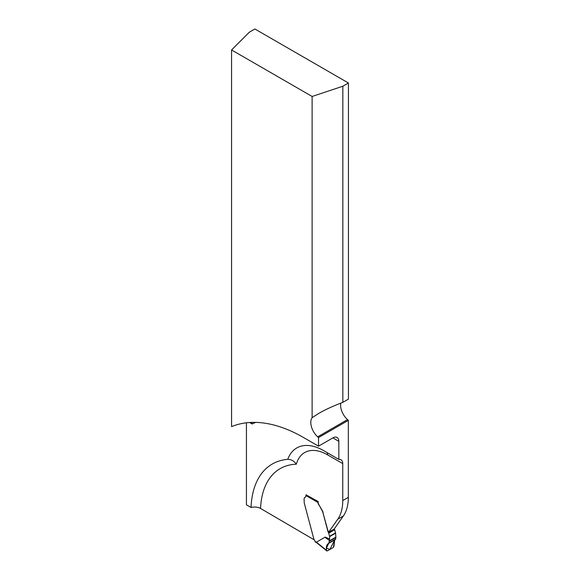 <?xml version="1.0" encoding="UTF-8"?>
<svg xmlns="http://www.w3.org/2000/svg" width="580" height="580" viewBox="0 0 580 580"><rect width="100%" height="100%" fill="white"/><g stroke="black" fill="none" stroke-linecap="round" stroke-linejoin="round"><path stroke-width="0.87" d="M246.442 422.805L246.442 504.817L251.038 507.471C254.569 506.652 257.745 506.978 260.558 508.45L314.382 539.944A1.581 0.913 60 0 1 314.94 541.365A43.217 24.954 60 0 1 316.361 542.227L325.177 537.095L329.614 539.03L329.614 536.623L335.581 533.179A1.051 0.609 -120 0 0 335.53 532.861L334.696 529.721A1.051 0.609 -120 0 0 334.479 529.236A2.972 1.711 60 0 1 334.276 528.887M231.572 426.612L231.572 49.96L249.306 32.226L254.895 29L348.428 82.998L342.838 86.231L342.838 402.361C333.522 405.862 325.496 409.538 318.754 413.402L312.12 417.687A13.18 7.605 -120 0 0 317.702 436.834L318.529 437.566L318.529 446.172L303.34 437.407A156.013 90.074 -120 0 0 231.572 426.612M343.345 515.983L337.756 519.209L328.548 532.309L334.138 529.083L343.345 515.983A52.708 30.428 -120 0 0 348.341 497.35L348.341 420.355L347.514 419.623A13.18 7.605 60 0 1 340.808 403.129M342.838 402.361L348.428 399.134L348.428 82.998M312.12 417.687L312.12 96.468L231.572 49.96M337.756 519.209A52.708 30.428 -120 0 0 342.751 500.576L342.751 463.601A8.432 4.872 120 0 0 341.004 459.744A8.432 4.872 120 0 0 338.836 459.396L338.836 441.329A8.432 4.872 120 0 0 337.089 437.472A8.432 4.872 120 0 0 332.876 437.893L318.529 446.172M348.341 420.355L318.529 437.566M342.838 86.231L312.12 96.468M328.548 532.309A2.972 1.711 60 0 1 328.084 531.193L322.937 512.676L327.903 531.302A2.972 1.711 -120 0 0 328.512 532.679A1.051 0.609 60 0 1 328.737 533.165L329.57 536.304A1.051 0.609 60 0 1 329.614 536.623M305.094 497.27A3.951 2.284 60 0 1 305.392 497.14L305.203 497.248A3.951 2.284 -120 0 0 304.906 497.379A3.951 2.284 -120 0 0 304.087 499.184L304.246 502.962A5.271 3.045 -120 0 0 304.312 503.23L313.918 539.255M306.138 494.87L318.137 501.512L318.137 501.939A4.22 2.436 60 0 0 319.007 504.875L322.494 511.444A5.271 3.045 60 0 1 322.937 512.676M323.118 512.568A5.271 3.045 60 0 0 322.683 511.335L319.007 504.875M342.751 463.601L327.562 454.836A45.856 26.477 60 0 0 296.322 464.217C294.053 460.94 291.196 459.324 287.745 459.36A102.79 59.348 -120 0 0 287.31 459.396A102.79 59.348 -120 0 0 251.038 507.471M287.31 459.396L287.745 459.36A53.773 31.044 -120 0 1 304.638 445.534A53.773 31.044 -120 0 1 323.654 450.631L338.836 459.396M251.589 422.414L252.184 423.995A147.581 85.209 -120 0 1 255.671 422.392M328.635 543.395L335.414 539.48L335.9 537.45L335.581 533.179M318.137 501.801A1.051 0.609 120 0 0 318.05 501.99L317.97 502.49A4.22 2.436 -120 0 0 318.826 504.984M306.269 494.66A1.051 0.609 120 0 0 305.95 495.552L305.95 495.958A2.639 1.522 60 0 1 305.406 497.161A2.639 1.522 60 0 1 305.203 497.248M315.687 541.792L314.94 541.365M317.093 542.648L316.361 542.227L317.093 542.648M329.614 539.03L328.896 542.916L326.402 548.115L329.904 549.456L334.696 539.9L333.971 546.048L333.355 547.462L327.367 550.92L333.355 547.462L334.696 539.9L329.889 549.463L326.402 548.115L328.186 543.627M334.696 539.9L329.889 549.463L326.402 548.115L328.505 543.467C326.656 544.526 325.996 546.824 326.525 550.347L327.367 550.92M329.317 540.255C326.228 538.392 324.844 537.341 325.177 537.095M328.505 543.467C326.656 544.526 325.996 546.824 326.525 550.347L316.383 542.191M348.341 497.35L342.751 500.576M296.322 464.217A94.874 54.774 -120 0 0 260.558 508.45M327.562 454.836A8.432 4.872 120 0 0 327.2 452.675M317.702 436.834L347.514 419.623M249.61 422.515L252.184 423.995M338.836 441.329L332.876 437.893M317.97 502.49L305.95 495.552M328.896 542.916L335.711 538.987M335.9 537.45L329.237 541.292M329.288 540.923L335.907 537.102M335.53 532.861L329.57 536.304M334.696 529.721L328.737 533.165M334.479 529.236L328.512 532.679M316.535 542.677L318.587 544.25A1.051 0.573 -50.8 0 1 318.464 543.779M315.157 541.843L316.549 542.691M328.57 543.431L335.414 539.487M318.587 544.25L326.714 550.87"/></g></svg>
